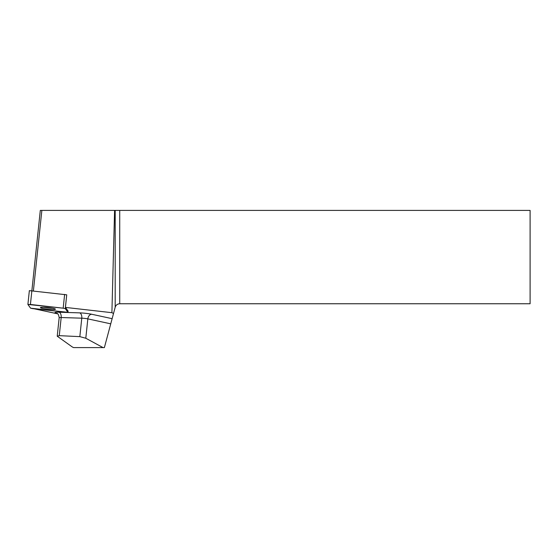 <?xml version="1.0" encoding="UTF-8"?>
<svg xmlns="http://www.w3.org/2000/svg" width="558" height="558" viewBox="0 0 558 558"><rect width="100%" height="100%" fill="white"/><g stroke="black" fill="none" stroke-linecap="round" stroke-linejoin="round"><path stroke-width="0.84" d="M29.351 290.634L27.9 304.438L29.351 290.634L66.723 294.819L65.439 307.409L68.09 311.085L67.964 312.375L65.272 308.63L63.18 308.183L27.9 304.438L30.592 308.183L32.685 308.63L67.964 312.375M42.645 307.298A7.554 0.788 -174 0 0 40.42 307.618A7.554 0.788 -174 0 0 47.848 309.188A7.554 0.788 -174 0 0 55.444 309.195A7.554 0.788 -174 0 0 50.869 307.981A7.554 0.788 -174 0 0 42.645 307.298M57.655 313.84L34.254 308.804M56.916 313.338A4.687 3.899 -75 0 0 56.456 313.289A9.381 0.976 6 0 1 59.008 312.222A4.687 2.699 -88.2 0 1 61.178 317.537L81.775 318.179L79.836 336.634L59.274 335.658L61.178 317.537A4.687 0.488 -174 0 0 59.169 317.725L57.223 336.209L72.233 346.923L73.544 347.592L104.381 347.592L113.518 313.491L111.9 312.689L65.439 307.409M111.9 312.689L114.585 210.408L40.302 210.408L30.425 304.459M33.403 290.83L41.857 210.408M114.585 210.408L530.1 210.408L530.1 303.754L119.726 303.754C117.431 303.901 115.924 305.059 115.192 307.235L113.518 313.491M103.049 347.592L85.799 338.239L87.836 318.876L110.742 323.835M79.836 336.634L85.799 338.239M57.223 336.209L59.274 335.658M43.615 307.312A7.554 0.788 -174 0 0 52.389 308.232M30.592 308.183L67.957 312.347L65.272 308.63L63.173 308.183L30.439 304.466L27.907 304.466L30.592 308.183M67.957 312.354L68.09 311.085M66.723 294.819L65.272 308.63M63.18 308.183L64.63 294.38M56.456 313.289L57.167 313.477M79.613 312.864A9.381 0.976 6 0 1 91.728 314.259A4.687 3.369 -77.8 0 0 87.836 318.876A4.687 0.488 -174 0 0 81.775 318.179A4.687 2.699 91.8 0 0 79.613 312.864L67.113 312.473M66.814 312.459L59.008 312.222M112.13 318.674L91.728 314.259M115.192 307.235L115.192 210.408M119.726 210.408L119.726 303.754M57.188 313.394L56.777 313.275C56.63 313.903 58.283 312.124 59.169 317.725"/></g></svg>
